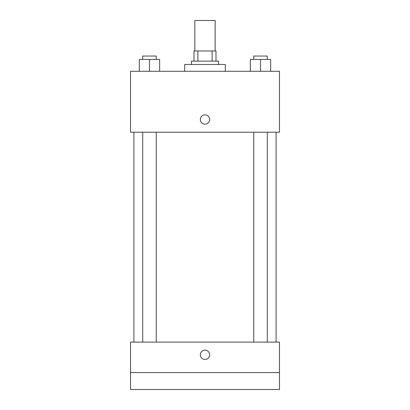 <?xml version="1.0" encoding="UTF-8"?>
<svg xmlns="http://www.w3.org/2000/svg" width="410" height="410" viewBox="0 0 410 410"><rect width="100%" height="100%" fill="white"/><g stroke="black" fill="none" stroke-linecap="round" stroke-linejoin="round"><path stroke-width="0.61" d="M215.158 50.968L215.158 20.5L194.842 20.5L194.842 50.968M197.876 61.126L197.876 50.968L193.997 50.968L193.997 61.126L193.997 50.968M197.876 50.968L216.003 50.968L216.003 61.126M212.124 61.126L212.124 50.968M191.46 64.508L191.46 61.126L218.54 61.126L218.54 64.508M225.31 71.278L225.31 64.508L184.69 64.508L184.69 71.278M130.523 71.278L279.476 71.278L279.476 132.215L130.523 132.215L130.523 71.278M205 124.179A4.653 4.653 0 0 1 200.967 117.193A4.653 4.653 0 0 1 209.033 117.193A4.653 4.653 0 0 1 205 124.179M130.523 342.104L279.476 342.104L279.476 389.5L130.523 389.5L130.523 342.104M205 359.452A4.653 4.653 0 0 1 200.967 352.472A4.653 4.653 0 0 1 209.033 352.472A4.653 4.653 0 0 1 205 359.452M130.523 372.572L279.476 372.572M250.361 71.278L250.361 59.429L270.677 59.429L270.677 71.278L270.677 59.429M260.519 71.278L260.519 59.429M267.289 59.429L267.289 56.047L253.749 56.047L253.749 59.429M139.323 71.278L139.323 59.429L159.639 59.429L159.639 71.278L159.639 59.429M149.481 71.278L149.481 59.429M156.251 59.429L156.251 56.047L142.711 56.047L142.711 59.429M276.094 342.104L276.094 132.215M133.906 342.104L133.906 132.215M253.749 132.215L253.749 342.104M267.289 132.215L267.289 342.104M156.251 342.104L156.251 132.215M142.711 342.104L142.711 132.215"/></g></svg>
